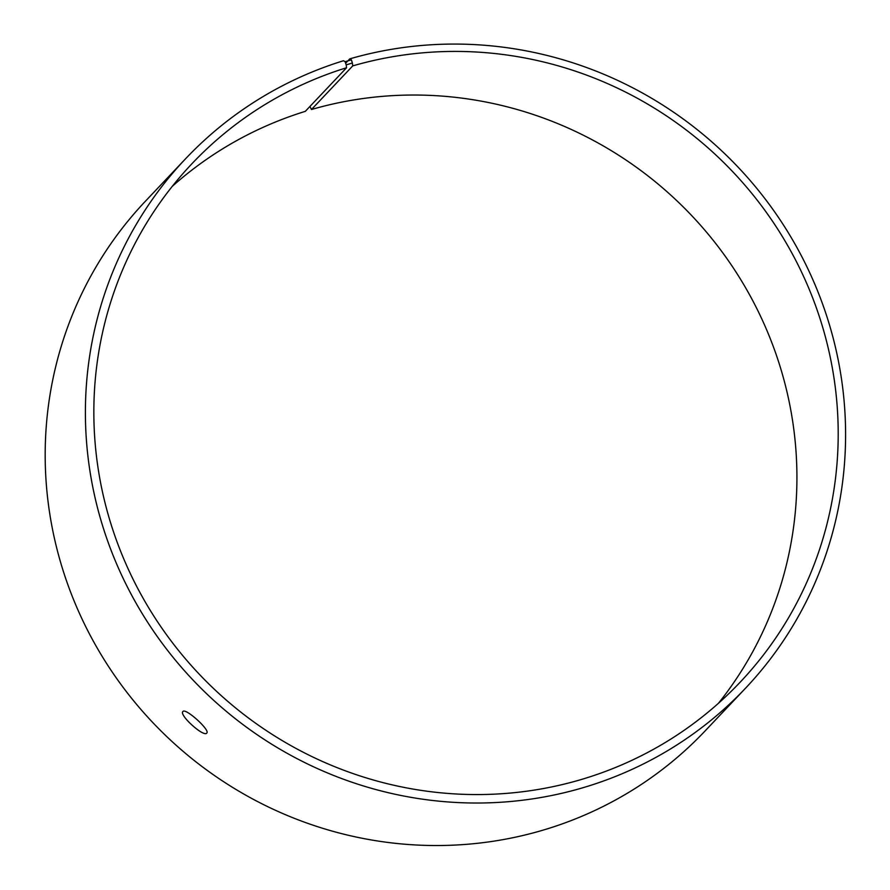 <?xml version="1.0" encoding="UTF-8"?>
<svg xmlns="http://www.w3.org/2000/svg" width="890" height="890" viewBox="0 0 890 890"><rect width="100%" height="100%" fill="white"/><g stroke="black" fill="none" stroke-linecap="round" stroke-linejoin="round"><path stroke-width="1.33" d="M172.26 186.366A377.282 366.391 43.4 0 1 305.303 111.35L346.577 67.74L346.177 64.87L352.396 63.012L351.383 59.841L349.803 58.851L345.643 63.257M346.577 67.74A377.282 366.391 43.4 0 0 191.973 163.682A377.282 366.391 43.4 0 0 214.201 689.127A377.282 366.391 43.4 0 0 740.068 682.296A377.282 366.391 43.4 0 0 779.673 232.201A377.282 366.391 43.4 0 0 352.74 65.893L352.396 63.012M346.177 64.87L345.12 61.71L351.383 59.841M345.12 61.71L343.507 60.731A385.314 374.189 43.4 0 0 185.621 158.72A385.314 374.189 43.4 0 0 208.316 695.346A385.314 374.189 43.4 0 0 745.375 688.37A385.314 374.189 43.4 0 0 785.814 228.697A385.314 374.189 43.4 0 0 349.803 58.851M185.621 158.72L145.404 201.229A385.314 374.189 43.4 0 0 168.099 737.855A385.314 374.189 43.4 0 0 705.158 730.879L745.375 688.37M309.943 106.455L311.478 109.503L352.74 65.893M718.508 703.234A377.282 366.391 43.4 0 0 729.922 262.906A377.282 366.391 43.4 0 0 311.478 109.503M206.747 733.071C203.866 737.576 178.645 714.792 182.928 711.533C185.254 707.461 210.552 730.301 206.758 733.048L206.747 733.071"/></g></svg>
